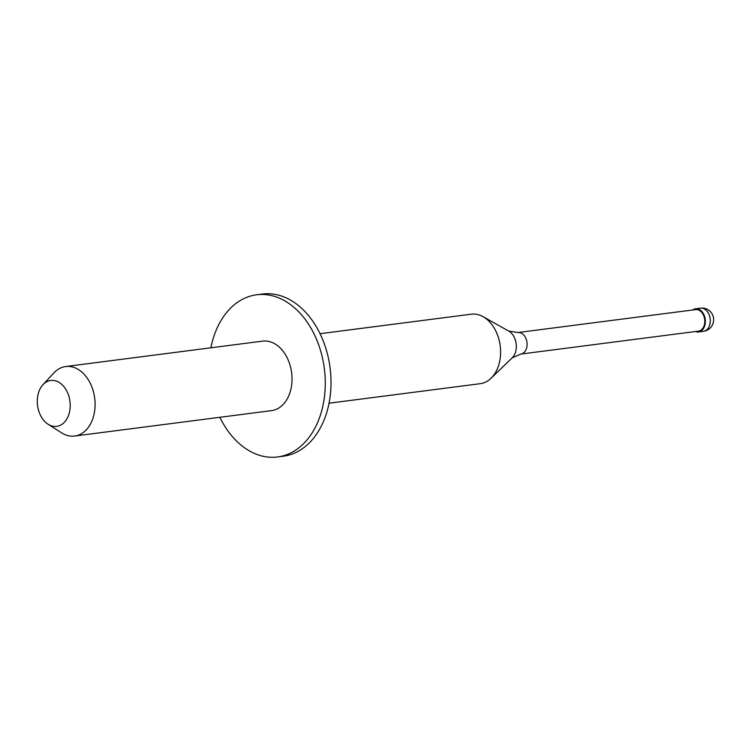<?xml version="1.0" encoding="UTF-8"?>
<svg xmlns="http://www.w3.org/2000/svg" width="751" height="751" viewBox="0 0 751 751"><rect width="100%" height="100%" fill="white"/><g stroke="black" fill="none" stroke-linecap="round" stroke-linejoin="round"><path stroke-width="1.13" d="M695.445 331.529A11.678 8.242 -97.4 0 0 698.552 331.951A11.678 8.242 -97.4 0 0 705.358 322.104A11.678 8.242 -97.4 0 0 699.519 309.619A11.678 8.242 82.6 0 0 695.567 308.783A11.678 8.242 82.6 0 0 692.666 309.985M520.762 354.078L698.449 331.144A10.861 7.67 -97.4 0 0 704.776 321.991A10.861 7.67 -97.4 0 0 699.35 310.37A10.861 7.67 82.6 0 0 695.67 309.6L517.974 332.533A10.861 7.67 82.6 0 1 521.663 333.303A10.861 7.67 -97.4 0 1 527.089 344.925A10.861 7.67 -97.4 0 1 520.762 354.078L512.182 357.842A15.236 10.758 -97.4 0 0 516.162 343.723A15.236 10.758 -97.4 0 0 508.727 331.069A15.236 10.758 -97.4 0 0 508.709 331.069L483.09 316.706A35.044 24.736 -97.4 0 0 483.053 316.687A35.044 24.736 82.6 0 0 471.177 314.2L320.067 333.697M329.032 403.203L480.152 383.695A35.044 24.736 -97.4 0 0 491.041 378.251A35.044 24.736 -97.4 0 0 500.194 345.779A35.044 24.736 -97.4 0 0 483.09 316.706M277.56 456.955L283.305 456.214A81.765 57.714 -97.4 0 0 330.919 387.3A81.765 57.714 -97.4 0 0 290.074 299.846A81.765 57.714 82.6 0 0 262.371 294.045L256.626 294.786A81.765 57.714 82.6 0 1 284.329 300.588A81.765 57.714 -97.4 0 1 325.174 388.042A81.765 57.714 -97.4 0 1 277.56 456.955A81.765 57.714 -97.4 0 1 249.848 451.154A81.765 57.714 82.6 0 1 219.865 417.303M74.649 436.04L271.58 410.619A35.044 24.736 -97.4 0 0 291.979 381.086A35.044 24.736 -97.4 0 0 274.481 343.611A35.044 24.736 82.6 0 0 262.606 341.123L65.675 366.535A35.044 24.736 82.6 0 1 77.55 369.023A35.044 24.736 -97.4 0 1 95.048 406.507A35.044 24.736 -97.4 0 1 74.649 436.04A35.044 24.736 -97.4 0 1 62.765 433.552A35.044 24.736 82.6 0 1 61.573 432.839L48.073 424.24A23.14 16.334 82.6 0 1 42.976 384.7A23.14 16.334 82.6 0 1 58.625 382.109A23.14 16.334 -97.4 0 1 69.477 412.186A23.14 16.334 -97.4 0 1 48.871 424.709A23.14 16.334 82.6 0 1 48.073 424.24M210.89 347.797A81.765 57.714 82.6 0 1 256.626 294.786M42.976 384.7L53.837 372.956A35.044 24.736 82.6 0 1 65.675 366.535M700.486 308.154A11.678 11.678 0 0 1 713.45 321.944A11.678 11.678 0 0 1 703.48 331.322A11.678 8.242 -97.4 0 0 710.277 321.475A11.678 8.242 -97.4 0 0 704.447 308.98A11.678 8.242 82.6 0 0 700.486 308.154L695.567 308.783M703.48 331.322L698.552 331.951M517.974 332.533L508.727 331.069M512.182 357.842L491.041 378.251"/></g></svg>
